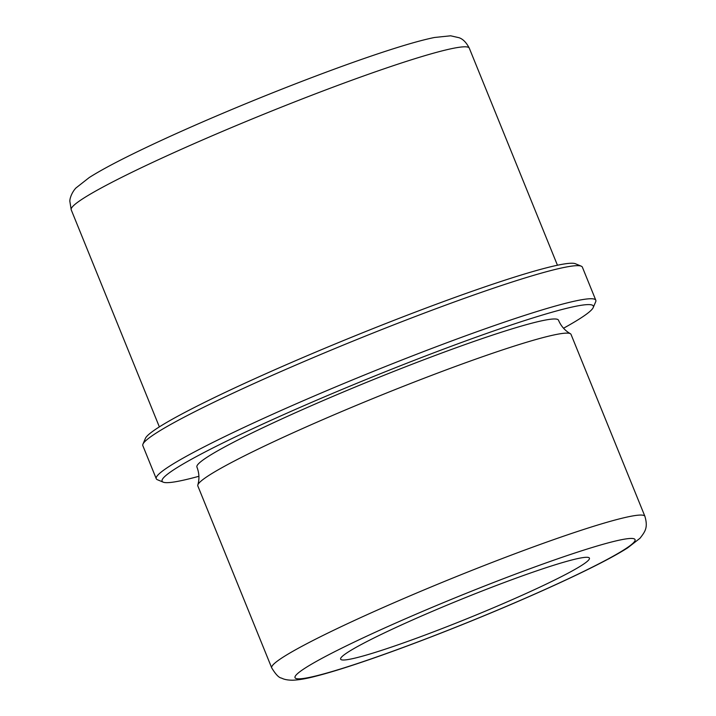 <?xml version="1.0" encoding="UTF-8"?>
<svg xmlns="http://www.w3.org/2000/svg" width="716" height="716" viewBox="0 0 716 716"><rect width="100%" height="100%" fill="white"/><g stroke="black" fill="none" stroke-linecap="round" stroke-linejoin="round"><path stroke-width="1.07" d="M504.708 602.935A134.268 10.069 157.9 0 0 589.429 558.131A134.268 10.069 157.9 0 0 425.349 614.364A134.268 10.069 157.9 0 0 340.628 659.159A134.268 10.069 157.9 0 0 504.708 602.935M644.91 516.334L571.028 334.399A201.393 15.099 157.9 0 0 570.357 333.692A201.393 15.099 157.9 0 0 324.912 418.735A201.393 15.099 157.9 0 0 197.822 484.965A201.393 15.099 157.9 0 0 197.831 485.94L271.713 667.876C275.66 674.383 278.918 677.784 281.504 678.088C284.234 679.529 288.047 680.236 292.951 680.2C299.037 679.932 306.466 678.652 315.219 676.352C328.098 673.094 344.566 668.046 364.605 661.217C408.72 646.235 468.175 623.036 519.646 600.724C548.313 588.31 572.863 576.989 593.304 566.768C607.929 559.447 619.376 553.155 627.646 547.874L639.988 538.271C645.295 531.433 648.141 527.522 644.91 516.334A201.393 15.099 157.9 0 0 398.785 600.679A201.393 15.099 157.9 0 0 271.713 667.876M570.357 333.692C564.978 330.64 561.031 326.138 558.507 320.213A195.128 14.633 157.9 0 0 320.043 401.927A195.128 14.633 157.9 0 0 196.918 467.038C199.245 473.052 199.549 479.022 197.822 484.965M563.528 328.232A232.727 17.453 157.9 0 0 593.224 307.531A232.727 17.453 157.9 0 0 308.936 403.529A232.727 17.453 157.9 0 0 163.194 482.154A232.727 17.453 157.9 0 0 198.914 476.283M593.224 307.531L595.694 301.74A237.202 17.784 157.9 0 0 595.81 300.255A237.202 17.784 157.9 0 0 305.938 399.582A237.202 17.784 157.9 0 0 156.258 478.736A237.202 17.784 157.9 0 0 157.386 479.72L163.194 482.154M595.81 300.255L582.377 267.166A237.202 17.784 157.9 0 0 581.249 266.182A237.202 17.784 157.9 0 0 292.504 366.502A237.202 17.784 157.9 0 0 142.949 444.162A237.202 17.784 157.9 0 0 142.833 445.656L156.258 478.736M581.249 266.182L575.449 263.748A232.727 17.453 157.9 0 0 292.146 362.18A232.727 17.453 157.9 0 0 145.411 438.371L142.949 444.162M519.252 600.84A183.493 13.756 157.9 0 0 626.24 538.88A183.493 13.756 157.9 0 0 410.796 616.458A183.493 13.756 157.9 0 0 303.808 678.41A183.493 13.756 157.9 0 0 519.252 600.84M71.215 209.806L69.855 201.357C69.667 198.35 72.03 192.121 75.887 188.031L89.232 177.55C98.056 171.929 110.3 165.199 125.962 157.359C147.881 146.386 174.203 134.25 204.946 120.932C246.662 102.925 288.101 86.287 329.253 71.018C353.901 61.898 375.64 54.362 394.453 48.419C411.038 43.175 424.382 39.532 434.496 37.483L450.632 35.8L459.028 37.715C462.939 39.022 466.367 42.504 469.293 48.169A214.827 16.11 157.9 0 0 206.772 138.125A214.827 16.11 157.9 0 0 71.215 209.806L159.355 426.879M469.293 48.169L557.442 265.233"/></g></svg>
